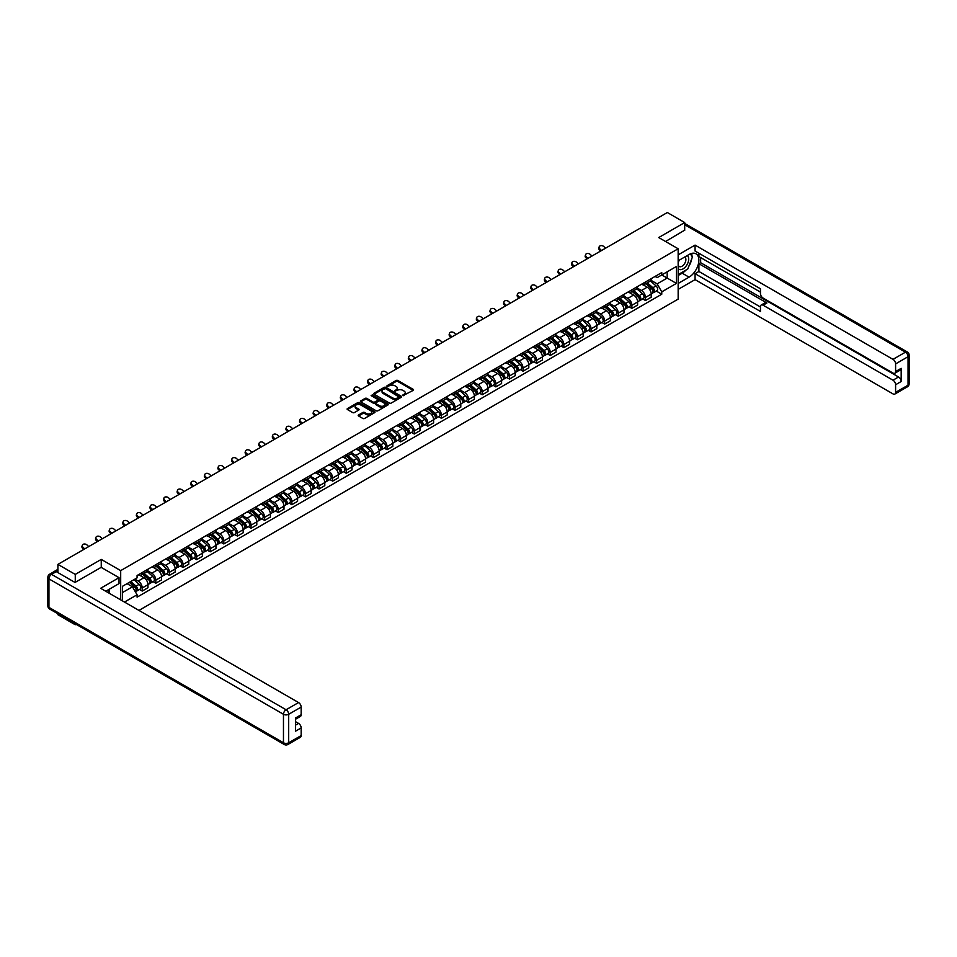 <?xml version="1.0" encoding="UTF-8"?>
<svg xmlns="http://www.w3.org/2000/svg" width="957" height="957" viewBox="0 0 957 957"><rect width="100%" height="100%" fill="white"/><g stroke="black" fill="none" stroke-linecap="round" stroke-linejoin="round"><path stroke-width="1.44" d="M402.933 395.624L413.221 390.372A1.208 0.694 0 0 0 413.221 389.379L397.825 380.491A1.208 0.694 0 0 0 396.114 380.491L387.011 385.743L387.011 386.425L389.391 385.755A3.876 2.237 0 0 1 394.87 385.755L396.15 386.496A3.876 2.237 0 0 1 397.287 388.075A3.876 2.237 0 0 1 396.15 389.655L394.978 391.018L397.346 390.348A3.876 2.237 0 0 1 402.825 390.348L404.105 391.09A3.876 2.237 0 0 1 405.242 392.669A3.876 2.237 0 0 1 404.105 394.248L402.933 395.624L402.933 394.93M358.54 414.979A1.208 0.694 0 0 0 358.54 415.96L362.859 418.46A1.208 0.694 0 0 0 364.569 418.46L374.677 412.623A1.208 0.694 0 0 0 374.677 411.642L359.27 402.741A1.208 0.694 0 0 0 357.559 402.741L347.463 408.579A1.208 0.694 0 0 0 347.463 409.56L352.678 412.575A1.208 0.694 0 0 0 354.389 412.575L358.708 410.086A1.208 0.694 0 0 0 358.708 409.094L356.124 407.598A3.242 1.866 0 0 1 355.179 406.282A3.242 1.866 0 0 1 357.176 404.548A3.242 1.866 0 0 1 360.705 404.955L370.838 410.816A3.242 1.866 0 0 1 371.795 412.132A3.242 1.866 0 0 1 369.797 413.867A3.242 1.866 0 0 1 366.268 413.46L364.569 412.479A1.208 0.694 0 0 0 362.859 412.479L358.54 414.979L358.54 415.96M120.69 570.623L101.251 559.402L75.268 574.403L57.91 564.379L667.34 212.526L684.698 222.55L658.715 237.551L678.154 248.772L120.69 570.623L120.69 599.872M389.475 403.088A1.208 0.694 0 0 0 391.186 403.088L401.282 397.263A1.208 0.694 0 0 0 401.282 396.27L385.886 387.382A1.208 0.694 0 0 0 384.176 387.382L374.067 393.207A1.208 0.694 0 0 0 374.067 394.2L389.475 403.088M371.46 395.803L372.321 395.923L372.321 394.918L387.98 403.962A1.208 0.694 0 0 1 387.98 404.943L377.883 410.78A1.208 0.694 0 0 1 376.173 410.78L360.765 401.88L365.084 399.404L365.084 398.399L360.765 400.899A1.208 0.694 0 0 0 360.765 401.88L360.765 400.899M365.084 399.404A1.208 0.694 0 0 1 366.794 399.404L366.794 398.399A1.208 0.694 0 0 0 365.084 398.399M366.794 398.399L373.051 402A1.208 0.694 0 0 0 374.761 402L377.62 400.349A1.208 0.694 0 0 0 377.62 399.356L371.125 395.612L372.321 394.918M75.268 623.82L75.268 624.742L57.91 614.717L57.91 613.808M138.956 610.41L678.154 299.11L678.154 248.772M75.268 624.742L76.058 624.275M75.268 574.403L75.268 582.299M57.91 564.379L57.91 572.585M54.322 571.496A2.464 1.424 -120 0 0 53.975 571.604A2.464 1.424 -120 0 0 53.712 571.843M684.698 230.446L684.698 222.55M645.461 281.992A5.67 3.278 60 0 1 644.288 284.54L650.042 281.214A5.67 3.278 -120 0 0 651.215 278.678M637.29 288.105L641.453 290.497A5.67 3.278 60 0 1 645.461 297.448L651.215 294.122A5.67 3.278 -120 0 0 647.207 287.184L643.092 284.803M651.215 294.122L651.215 297.196L645.461 300.522L642.697 298.931M644.288 284.54A5.67 3.278 60 0 1 641.489 284.289M645.461 297.448L645.461 300.522M631.859 289.851A5.67 3.278 60 0 1 630.687 292.399L636.441 289.074A5.67 3.278 -120 0 0 637.613 286.526M629.096 306.778L631.859 308.369L637.613 305.044L637.613 301.981A5.67 3.278 -120 0 0 633.606 295.031L629.491 292.651M630.687 292.399A5.67 3.278 60 0 1 627.9 292.136M623.689 295.952L627.852 298.357A5.67 3.278 60 0 1 631.859 305.307L631.859 308.369M618.258 297.699A5.67 3.278 60 0 1 617.086 300.247L622.84 296.921A5.67 3.278 -120 0 0 624.012 294.373M615.507 314.626L618.258 316.229L624.012 312.903L624.012 309.829A5.67 3.278 -120 0 0 620.004 302.89L615.889 300.51M617.086 300.247A5.67 3.278 60 0 1 614.298 299.996M610.087 303.812L614.25 306.204A5.67 3.278 60 0 1 618.258 313.154L618.258 316.229M604.657 305.558A5.67 3.278 60 0 1 603.484 308.094L609.238 304.781A5.67 3.278 -120 0 0 610.41 302.233M601.905 322.485L604.657 324.076L610.41 320.751L610.41 317.688A5.67 3.278 -120 0 0 606.403 310.738L602.288 308.357M603.484 308.094A5.67 3.278 60 0 1 600.697 307.843M596.486 311.659L600.649 314.063A5.67 3.278 60 0 1 604.657 321.002L604.657 324.076M591.055 313.406A5.67 3.278 60 0 1 589.883 315.954L595.637 312.628A5.67 3.278 -120 0 0 596.809 310.08M588.304 330.332L591.055 331.923L596.809 328.61L596.809 325.536A5.67 3.278 -120 0 0 592.802 318.585L588.687 316.217M589.883 315.954A5.67 3.278 60 0 1 587.096 315.69M582.897 319.518L587.048 321.911A5.67 3.278 60 0 1 591.055 328.861L591.055 331.923M577.454 321.253A5.67 3.278 60 0 1 576.281 323.801L582.035 320.487A5.67 3.278 -120 0 0 583.208 317.939M574.702 338.192L577.454 339.783L583.208 336.457L583.208 333.395A5.67 3.278 -120 0 0 579.2 326.445L575.085 324.064M576.281 323.801A5.67 3.278 60 0 1 573.494 323.55M569.295 327.366L573.446 329.77A5.67 3.278 60 0 1 577.454 336.708L577.454 339.783M563.852 329.112A5.67 3.278 60 0 1 562.68 331.66L568.434 328.335A5.67 3.278 -120 0 0 569.606 325.787M561.101 346.039L563.852 347.63L569.606 344.317L569.606 341.242A5.67 3.278 -120 0 0 565.599 334.292L561.484 331.912M562.68 331.66A5.67 3.278 60 0 1 559.893 331.397M555.694 335.213L559.845 337.618A5.67 3.278 60 0 1 563.852 344.568L563.852 347.63M550.251 336.96A5.67 3.278 60 0 1 549.079 339.508L554.833 336.182A5.67 3.278 -120 0 0 556.005 333.646M547.5 353.899L550.251 355.49L556.005 352.164L556.005 349.09A5.67 3.278 -120 0 0 551.998 342.151L547.883 339.771M549.079 339.508A5.67 3.278 60 0 1 546.291 339.257M542.093 343.073L546.244 345.465A5.67 3.278 60 0 1 550.251 352.415L550.251 355.49M536.65 344.819A5.67 3.278 60 0 1 535.477 347.367L541.231 344.042A5.67 3.278 -120 0 0 542.404 341.493M533.898 361.746L536.65 363.337L542.404 360.011L542.404 356.949A5.67 3.278 -120 0 0 538.396 349.999L534.281 347.618M535.477 347.367A5.67 3.278 60 0 1 532.69 347.104M528.491 350.92L532.642 353.324A5.67 3.278 60 0 1 536.65 360.275L536.65 363.337M523.048 352.666A5.67 3.278 60 0 1 521.876 355.214L527.63 351.889A5.67 3.278 -120 0 0 528.802 349.341M520.297 369.593L523.048 371.196L528.802 367.871L528.802 364.796A5.67 3.278 -120 0 0 524.795 357.858L520.68 355.478M521.876 355.214A5.67 3.278 60 0 1 519.089 354.963M514.89 358.779L519.041 361.172A5.67 3.278 60 0 1 523.048 368.122L523.048 371.196M509.447 360.526A5.67 3.278 60 0 1 508.275 363.062L514.029 359.748A5.67 3.278 -120 0 0 515.201 357.2M506.696 377.453L509.447 379.044L515.201 375.718L515.201 372.656A5.67 3.278 -120 0 0 511.194 365.706L507.078 363.325M508.275 363.062A5.67 3.278 60 0 1 505.487 362.811M501.289 366.627L505.44 369.031A5.67 3.278 60 0 1 509.447 375.969L509.447 379.044M495.846 368.373A5.67 3.278 60 0 1 494.673 370.921L500.427 367.596A5.67 3.278 -120 0 0 501.6 365.048M493.094 385.3L495.846 386.891L501.6 383.578L501.6 380.503A5.67 3.278 -120 0 0 497.592 373.553L493.477 371.184M494.673 370.921A5.67 3.278 60 0 1 491.886 370.658M487.687 374.486L491.838 376.879A5.67 3.278 60 0 1 495.846 383.829L495.846 386.891M482.244 376.221A5.67 3.278 60 0 1 481.072 378.769L486.826 375.455A5.67 3.278 -120 0 0 487.998 372.907M479.493 393.16L482.244 394.751L487.998 391.425L487.998 388.351A5.67 3.278 -120 0 0 483.991 381.412L479.876 379.032M481.072 378.769A5.67 3.278 60 0 1 478.285 378.517M474.086 382.333L478.237 384.738A5.67 3.278 60 0 1 482.244 391.676L482.244 394.751M468.643 384.08A5.67 3.278 60 0 1 467.471 386.628L473.225 383.302A5.67 3.278 -120 0 0 474.397 380.754M465.892 401.007L468.643 402.598L474.397 399.284L474.397 396.21A5.67 3.278 -120 0 0 470.389 389.26L466.274 386.879M467.471 386.628A5.67 3.278 60 0 1 464.683 386.365M460.484 390.181L464.635 392.585A5.67 3.278 60 0 1 468.643 399.536L468.643 402.598M455.042 391.927A5.67 3.278 60 0 1 453.869 394.475L459.623 391.15A5.67 3.278 -120 0 0 460.796 388.614M452.29 408.866L455.042 410.457L460.796 407.132L460.796 404.057A5.67 3.278 -120 0 0 456.788 397.119L452.673 394.739M453.869 394.475A5.67 3.278 60 0 1 451.082 394.224M446.883 398.04L451.034 400.433A5.67 3.278 60 0 1 455.042 407.383L455.042 410.457M441.44 399.787A5.67 3.278 60 0 1 440.268 402.335L446.022 399.009A5.67 3.278 -120 0 0 447.194 396.461M438.689 416.714L441.44 418.305L447.206 414.979L447.206 411.917A5.67 3.278 -120 0 0 443.187 404.967L439.072 402.586M440.268 402.335A5.67 3.278 60 0 1 437.481 402.072M433.282 405.888L437.433 408.292A5.67 3.278 60 0 1 441.44 415.23L441.44 418.305M427.839 407.634A5.67 3.278 60 0 1 426.666 410.182L432.42 406.857A5.67 3.278 -120 0 0 433.605 404.309M425.087 424.561L427.851 426.164L433.605 422.838L433.605 419.764A5.67 3.278 -120 0 0 429.585 412.826L425.47 410.445M426.666 410.182A5.67 3.278 60 0 1 423.879 409.931M419.68 413.747L423.831 416.139A5.67 3.278 60 0 1 427.851 423.09L427.851 426.164M414.249 415.494A5.67 3.278 60 0 1 413.065 418.03L418.819 414.716A5.67 3.278 -120 0 0 420.003 412.168M411.486 432.42L414.249 434.011L420.003 430.686L420.003 427.623A5.67 3.278 -120 0 0 415.984 420.673L411.869 418.293M413.065 418.03A5.67 3.278 60 0 1 410.278 417.778M406.079 421.594L410.23 423.999A5.67 3.278 60 0 1 414.249 430.937L414.249 434.011M400.648 423.341A5.67 3.278 60 0 1 399.464 425.889L405.218 422.563A5.67 3.278 -120 0 0 406.402 420.015M397.885 440.268L400.648 441.859L406.402 438.545L406.402 435.471A5.67 3.278 -120 0 0 402.383 428.521L398.268 426.152M399.464 425.889A5.67 3.278 60 0 1 396.677 425.626M392.478 429.442L396.629 431.846A5.67 3.278 60 0 1 400.648 438.796L400.648 441.859M387.047 431.188A5.67 3.278 60 0 1 385.862 433.736L391.616 430.411A5.67 3.278 -120 0 0 392.801 427.875M384.283 448.127L387.047 449.718L392.801 446.393L392.801 443.318A5.67 3.278 -120 0 0 388.781 436.38L384.666 434M385.862 433.736A5.67 3.278 60 0 1 383.075 433.485M378.876 437.301L383.027 439.706A5.67 3.278 60 0 1 387.047 446.644L387.047 449.718M373.445 439.048A5.67 3.278 60 0 1 372.261 441.596L378.015 438.27A5.67 3.278 -120 0 0 379.199 435.722M370.682 455.975L373.445 457.566L379.199 454.252L379.199 451.178A5.67 3.278 -120 0 0 375.18 444.227L371.065 441.847M372.261 441.596A5.67 3.278 60 0 1 369.474 441.333M365.275 445.149L369.426 447.553A5.67 3.278 60 0 1 373.445 454.503L373.445 457.566M359.844 446.895A5.67 3.278 60 0 1 358.66 449.443L364.414 446.118A5.67 3.278 -120 0 0 365.598 443.581M357.081 463.834L359.844 465.425L365.598 462.099L365.598 459.025A5.67 3.278 -120 0 0 361.579 452.087L357.463 449.706M358.66 449.443A5.67 3.278 60 0 1 355.872 449.192M351.674 453.008L355.825 455.4A5.67 3.278 60 0 1 359.844 462.351L359.844 465.425M346.243 454.754A5.67 3.278 60 0 1 345.058 457.29L350.812 453.977A5.67 3.278 -120 0 0 351.997 451.429M343.479 471.681L346.243 473.272L351.997 469.947L351.997 466.884A5.67 3.278 -120 0 0 347.977 459.934L343.862 457.554M345.058 457.29A5.67 3.278 60 0 1 342.271 457.039M338.072 460.855L342.223 463.26A5.67 3.278 60 0 1 346.243 470.198L346.243 473.272M332.641 462.602A5.67 3.278 60 0 1 331.457 465.15L337.223 461.824A5.67 3.278 -120 0 0 338.395 459.276M329.878 479.529L332.641 481.132L338.395 477.806L338.395 474.732A5.67 3.278 -120 0 0 334.376 467.782L330.261 465.413M331.457 465.15A5.67 3.278 60 0 1 328.67 464.899M324.471 468.715L328.622 471.107A5.67 3.278 60 0 1 332.641 478.057L332.641 481.132M319.04 470.461A5.67 3.278 60 0 1 317.868 472.997L323.622 469.684A5.67 3.278 -120 0 0 324.794 467.136M316.277 487.388L319.04 488.979L324.794 485.654L324.794 482.591A5.67 3.278 -120 0 0 320.774 475.641L316.659 473.26M317.868 472.997A5.67 3.278 60 0 1 315.068 472.746M310.869 476.562L315.02 478.967A5.67 3.278 60 0 1 319.04 485.905L319.04 488.979M305.439 478.309A5.67 3.278 60 0 1 304.266 480.857L310.02 477.531A5.67 3.278 -120 0 0 311.192 474.983M302.675 495.236L305.439 496.827L311.192 493.513L311.192 490.439A5.67 3.278 -120 0 0 307.173 483.488L303.058 481.12M304.266 480.857A5.67 3.278 60 0 1 301.467 480.593M297.268 484.409L301.419 486.814A5.67 3.278 60 0 1 305.439 493.764L305.439 496.827M291.837 486.156A5.67 3.278 60 0 1 290.665 488.704L296.419 485.378A5.67 3.278 -120 0 0 297.591 482.842M289.074 503.095L291.837 504.686L297.591 501.36L297.591 498.286A5.67 3.278 -120 0 0 293.584 491.348L289.457 488.967M290.665 488.704A5.67 3.278 60 0 1 287.866 488.453M283.667 492.269L287.818 494.661A5.67 3.278 60 0 1 291.837 501.612L291.837 504.686M278.236 494.015A5.67 3.278 60 0 1 277.063 496.563L282.817 493.238A5.67 3.278 -120 0 0 283.99 490.69M275.472 510.942L278.236 512.533L283.99 509.22L283.99 506.145A5.67 3.278 -120 0 0 279.982 499.195L275.855 496.815M277.063 496.563A5.67 3.278 60 0 1 274.264 496.3M270.065 500.116L274.228 502.521A5.67 3.278 60 0 1 278.236 509.471L278.236 512.533M264.634 501.863A5.67 3.278 60 0 1 263.462 504.411L269.216 501.085A5.67 3.278 -120 0 0 270.388 498.537M261.871 518.802L264.634 520.393L270.388 517.067L270.388 513.993A5.67 3.278 -120 0 0 266.381 507.054L262.254 504.674M263.462 504.411A5.67 3.278 60 0 1 260.663 504.16M256.464 507.976L260.627 510.368A5.67 3.278 60 0 1 264.634 517.318L264.634 520.393M251.033 509.722A5.67 3.278 60 0 1 249.861 512.258L255.615 508.945A5.67 3.278 -120 0 0 256.787 506.397M248.27 526.649L251.033 528.24L256.787 524.914L256.787 521.852A5.67 3.278 -120 0 0 252.78 514.902L248.653 512.521M249.861 512.258A5.67 3.278 60 0 1 247.062 512.007M242.863 515.823L247.026 518.227A5.67 3.278 60 0 1 251.033 525.166L251.033 528.24M237.432 517.57A5.67 3.278 60 0 1 236.259 520.118L242.013 516.792A5.67 3.278 -120 0 0 243.186 514.244M234.668 534.496L237.432 536.099L243.186 532.774L243.186 529.7A5.67 3.278 -120 0 0 239.178 522.749L235.051 520.381M236.259 520.118A5.67 3.278 60 0 1 233.46 519.854M229.261 523.682L233.424 526.075A5.67 3.278 60 0 1 237.432 533.025L237.432 536.099M223.83 525.417A5.67 3.278 60 0 1 222.658 527.965L228.412 524.651A5.67 3.278 -120 0 0 229.584 522.103M221.067 542.356L223.83 543.947L229.584 540.621L229.584 537.559A5.67 3.278 -120 0 0 225.577 530.609L221.45 528.228M222.658 527.965A5.67 3.278 60 0 1 219.859 527.714M215.66 531.53L219.823 533.934A5.67 3.278 60 0 1 223.83 540.872L223.83 543.947M210.229 533.276A5.67 3.278 60 0 1 209.057 535.824L214.811 532.499A5.67 3.278 -120 0 0 215.983 529.951M207.466 550.203L210.229 551.794L215.983 548.481L215.983 545.406A5.67 3.278 -120 0 0 211.975 538.456L207.848 536.087M209.057 535.824A5.67 3.278 60 0 1 206.257 535.561M202.059 539.377L206.222 541.782A5.67 3.278 60 0 1 210.229 548.732L210.229 551.794M196.628 541.124A5.67 3.278 60 0 1 195.455 543.672L201.209 540.346A5.67 3.278 -120 0 0 202.382 537.81M193.864 558.063L196.628 559.654L202.382 556.328L202.382 553.254A5.67 3.278 -120 0 0 198.374 546.315L194.247 543.935M195.455 543.672A5.67 3.278 60 0 1 192.656 543.42M188.457 547.237L192.62 549.629A5.67 3.278 60 0 1 196.628 556.579L196.628 559.654M183.026 548.983A5.67 3.278 60 0 1 181.854 551.531L187.608 548.205A5.67 3.278 -120 0 0 188.78 545.657M180.263 565.91L183.026 567.501L188.78 564.187L188.78 561.113A5.67 3.278 -120 0 0 184.773 554.163L180.646 551.782M181.854 551.531A5.67 3.278 60 0 1 179.055 551.268M174.856 555.084L179.019 557.488A5.67 3.278 60 0 1 183.026 564.439L183.026 567.501M169.425 556.83A5.67 3.278 60 0 1 168.253 559.378L174.007 556.053A5.67 3.278 -120 0 0 175.179 553.505M166.662 573.769L169.425 575.36L175.179 572.035L175.179 568.96A5.67 3.278 -120 0 0 171.171 562.022L167.044 559.642M168.253 559.378A5.67 3.278 60 0 1 165.453 559.127M161.255 562.943L165.417 565.336A5.67 3.278 60 0 1 169.425 572.286L169.425 575.36M155.824 564.69A5.67 3.278 60 0 1 154.651 567.226L160.405 563.912A5.67 3.278 -120 0 0 161.577 561.364M153.06 581.617L155.824 583.208L161.577 579.882L161.577 576.82A5.67 3.278 -120 0 0 157.57 569.87L153.443 567.489M154.651 567.226A5.67 3.278 60 0 1 151.852 566.975M147.653 570.791L151.816 573.195A5.67 3.278 60 0 1 155.824 580.133L155.824 583.208M142.222 572.537A5.67 3.278 60 0 1 141.05 575.085L146.804 571.76A5.67 3.278 -120 0 0 147.976 569.212M139.459 589.464L142.222 591.067L147.976 587.742L147.976 584.667A5.67 3.278 -120 0 0 143.969 577.717L139.854 575.348M141.05 575.085A5.67 3.278 60 0 1 138.251 574.822M134.901 579.129L138.215 581.043A5.67 3.278 60 0 1 142.222 587.993L142.222 591.067M655.09 276.429L657.148 277.614L676.408 266.489L667.173 271.824L667.173 278.068L657.148 283.858L650.892 280.245M122.436 600.876L122.436 586.33L137.078 577.872L137.078 575.504L661.766 272.578L661.766 274.946L676.408 283.404L661.766 291.861L657.148 283.858M676.408 266.489L676.408 283.404M122.436 592.574L132.461 586.785L137.078 594.787L137.078 597.156L661.766 294.23L661.766 291.861M137.078 594.787L124.482 602.061M101.251 559.402L101.251 567.405M132.461 586.785L127.054 583.662M656.299 291.072L661.766 294.23M403.268 395.743L404.105 395.253A3.876 2.237 0 0 0 405.242 393.674L405.242 392.669M397.287 388.075L397.287 389.08A3.876 2.237 0 0 1 396.15 390.659L395.313 391.138M413.209 390.384L397.825 381.496A1.208 0.694 0 0 0 396.114 381.496L387.358 386.544M401.282 396.27L401.282 397.263L385.886 388.386A1.208 0.694 0 0 0 384.176 388.386L374.091 394.212L374.067 393.207M399.153 397.119L385.623 388.614L383.183 389.332A3.876 2.237 0 0 0 382.046 390.911A3.876 2.237 0 0 0 383.183 392.49L392.43 397.825A3.876 2.237 0 0 0 397.909 397.825L399.153 397.119L399.153 398.124L399.153 397.43M382.046 390.911L382.046 391.915A3.876 2.237 0 0 0 383.183 393.506L383.183 392.49M399.153 398.124L397.909 398.842A3.876 2.237 0 0 1 392.43 398.842L383.183 393.506M366.794 399.404L373.051 403.017A1.208 0.694 0 0 0 374.761 403.017L377.62 401.354A1.208 0.694 0 0 0 377.979 400.863L377.979 399.859M372.321 395.923L387.968 404.955M379.522 405.744A3.242 1.866 0 0 0 383.051 406.151A3.242 1.866 0 0 0 385.049 404.428A3.242 1.866 0 0 0 384.104 403.1L380.539 401.043A1.208 0.694 0 0 0 378.816 401.043L375.957 402.694A1.208 0.694 0 0 0 375.957 403.687L379.522 405.744L379.522 406.749A3.242 1.866 0 0 0 383.051 407.156A3.242 1.866 0 0 0 385.049 405.433L385.049 404.428M375.599 403.196L375.599 404.201A1.208 0.694 0 0 0 375.957 404.691L375.957 403.687M379.522 406.749L375.957 404.691M371.795 412.132L371.795 413.137A3.242 1.866 0 0 1 369.797 414.871A3.242 1.866 0 0 1 366.268 414.465L364.569 413.484A1.208 0.694 0 0 0 362.859 413.484L358.552 415.972M355.179 406.282L355.179 407.287A3.242 1.866 0 0 0 356.124 408.603L356.124 407.598M358.708 409.094L358.708 410.086L356.124 408.603M374.677 411.642L374.677 412.623L359.27 403.758A1.208 0.694 0 0 0 357.559 403.758L347.475 409.572M645.855 283.631L651.394 288.583A3.086 1.782 60 0 1 652.363 293.344L651.215 294.014M645.999 283.762L648.607 285.27M646.418 283.308L652.578 288.811A1.483 0.849 60 0 1 653.045 291.107A1.483 0.849 60 0 1 652.913 291.155M647.339 282.782L652.877 287.722A3.086 1.782 60 0 1 653.846 292.495A3.086 1.782 60 0 1 652.913 292.591M650.425 280.927L656.024 285.916A3.086 1.782 60 0 1 656.981 290.677L653.846 292.495M605.578 248.198L603.855 246.583A2.835 2.046 17.7 0 0 601.116 245.614A2.835 2.046 17.7 0 0 599.154 246.882A2.835 2.046 17.7 0 0 599.848 248.904L599.513 249.956A2.835 2.046 -162.3 0 1 598.819 247.935L599.154 246.882M601.57 250.507L599.848 248.904M599.513 249.956L600.661 251.033M632.254 291.49L637.793 296.431A3.086 1.782 60 0 1 638.762 301.204L637.613 301.862M632.398 291.622L635.005 293.129M632.816 291.167L638.977 296.67A1.483 0.849 60 0 1 639.443 298.955A1.483 0.849 60 0 1 639.312 299.015M633.737 290.629L639.276 295.581A3.086 1.782 60 0 1 640.245 300.342A3.086 1.782 60 0 1 639.312 300.438M636.824 288.775L642.422 293.763A3.086 1.782 60 0 1 643.379 298.536L640.245 300.342M618.653 299.338L624.191 304.29A3.086 1.782 60 0 1 625.16 309.051L624.012 309.721M618.796 299.469L621.404 300.976M619.215 299.015L625.376 304.517A1.483 0.849 60 0 1 625.842 306.814A1.483 0.849 60 0 1 625.711 306.862M620.136 298.488L625.675 303.429A3.086 1.782 60 0 1 626.644 308.202A3.086 1.782 60 0 1 625.711 308.298M623.222 296.634L628.821 301.622A3.086 1.782 60 0 1 629.778 306.384L626.644 308.202M678.154 260.806L689.052 254.514A13.877 8.003 120 0 1 695.99 253.82A13.877 8.003 120 0 1 698.12 264.945A13.877 8.003 120 0 1 689.052 277.159L678.154 283.451M678.154 289.397L695.069 279.635L695.069 273.69L760.456 311.444L760.456 306.707A3.696 2.141 -120 0 1 761.222 305.02A3.696 2.141 -120 0 1 763.076 305.199L892.989 380.204L898.563 376.986A3.696 2.141 60 0 1 901.183 381.508L901.183 368.325A3.696 2.141 60 0 1 900.417 370.012L894.831 373.242A3.696 2.141 -120 0 0 895.596 371.543L895.596 363.887A3.696 2.141 -120 0 0 892.989 359.365L905.454 352.164L684.698 224.716M700.656 257.577L700.656 262.72L698.909 263.725L698.909 271.477L695.069 273.69M698.909 253.258L698.909 256.572L760.456 292.112M894.831 373.242A3.696 2.141 -120 0 1 892.989 373.051L763.076 298.058A3.696 2.141 -120 0 1 760.456 293.524L760.456 288.787L695.069 251.033L695.069 245.1L892.989 359.365M678.154 254.861L695.069 245.1M695.069 279.635L892.989 393.889A3.696 2.141 -120 0 0 894.831 394.081A3.696 2.141 -120 0 0 895.596 392.382L895.596 384.738A3.696 2.141 -120 0 0 892.989 380.204M684.698 230.147L665.558 241.499M698.909 263.725L766.916 302.986L763.076 305.199M700.656 262.72L898.563 376.986M698.909 271.477L760.456 307.018M761.222 305.02L765.062 302.807A3.696 2.141 60 0 1 766.916 302.986M678.154 275.496L682.162 273.188A13.877 8.003 120 0 0 686.013 270.065M688.765 266.429A13.877 8.003 120 0 0 691.755 258.737M691.971 256.249A13.877 8.003 120 0 0 691.636 253.426M56.26 571.628L51.546 574.356A3.696 2.141 -120 0 0 49.704 574.164L54.405 571.449A3.696 2.141 60 0 1 56.26 571.628L75.005 582.454L101.155 567.357L119.027 577.669L119.027 583.614L106.646 590.756A13.877 8.003 120 0 0 105.82 591.282M119.027 577.669L100.641 588.292L298.548 702.558A3.696 2.141 60 0 1 301.168 707.091L301.168 714.735A3.696 2.141 60 0 1 300.402 716.434L295.581 719.209M109.529 592.443L109.529 589.093M295.581 725.107L298.548 723.396A3.696 2.141 60 0 1 301.168 727.93L301.168 735.574A3.696 2.141 60 0 1 300.402 737.273L287.925 744.474A3.696 2.141 -120 0 0 288.691 742.776L301.168 735.574M301.168 714.735L295.581 717.965L295.581 731.148L301.168 727.93M298.548 723.396L295.581 721.686M678.154 268.51A8.015 4.629 120 0 0 684.53 267.816A8.015 4.629 120 0 0 688.705 259.096A8.015 4.629 120 0 0 687.246 255.555M678.824 260.412A8.015 4.629 120 0 0 678.154 261.859M678.154 264.539A5.491 3.17 120 0 0 679.267 266.525A5.491 3.17 120 0 0 683.489 265.053A5.491 3.17 120 0 0 685.882 259.526A5.491 3.17 120 0 0 684.745 257.014A5.491 3.17 120 0 0 684.734 257.002M679.279 260.148A5.491 3.17 120 0 0 678.154 263.438M690.308 253.88L692.449 256.931L687.748 269.061L678.334 274.492M107.854 590.062L109.876 593.627M591.976 256.045L590.254 254.43A2.835 2.046 17.7 0 0 587.514 253.461A2.835 2.046 17.7 0 0 585.552 254.729A2.835 2.046 17.7 0 0 586.246 256.751L585.911 257.804A2.835 2.046 -162.3 0 1 585.217 255.782L585.552 254.729M587.969 258.366L586.246 256.751M585.911 257.804L587.06 258.88M578.375 263.893L576.652 262.29A2.835 2.046 17.7 0 0 573.913 261.321A2.835 2.046 17.7 0 0 571.951 262.589A2.835 2.046 17.7 0 0 572.645 264.599L572.31 265.663A2.835 2.046 -162.3 0 1 571.616 263.642L571.951 262.589M574.367 266.213L572.645 264.599M572.31 265.663L573.458 266.74M605.051 307.197L610.59 312.138A3.086 1.782 60 0 1 611.559 316.911L610.41 317.568M605.195 307.329L607.803 308.836M605.614 306.874L611.774 312.377A1.483 0.849 60 0 1 612.241 314.662A1.483 0.849 60 0 1 612.109 314.709M606.535 306.336L612.073 311.288A3.086 1.782 60 0 1 613.042 316.049A3.086 1.782 60 0 1 612.109 316.145M609.621 304.482L615.219 309.47A3.086 1.782 60 0 1 616.188 314.243L613.042 316.049M591.45 315.044L596.989 319.997A3.086 1.782 60 0 1 597.958 324.758L596.809 325.428M591.593 315.176L594.201 316.683M592.012 314.721L598.173 320.224A1.483 0.849 60 0 1 598.639 322.509A1.483 0.849 60 0 1 598.508 322.569M592.933 314.195L598.472 319.136A3.086 1.782 60 0 1 599.441 323.897A3.086 1.782 60 0 1 598.508 324.004M596.02 312.341L601.618 317.329A3.086 1.782 60 0 1 602.587 322.09L599.441 323.897M577.849 322.904L583.387 327.844A3.086 1.782 60 0 1 584.356 332.605L583.208 333.275M577.992 323.035L580.6 324.531M578.411 322.581L584.571 328.084A1.483 0.849 60 0 1 585.038 330.368A1.483 0.849 60 0 1 584.906 330.416M579.332 322.042L584.871 326.983A3.086 1.782 60 0 1 585.84 331.756A3.086 1.782 60 0 1 584.906 331.852M582.418 320.188L588.017 325.177A3.086 1.782 60 0 1 588.986 329.938L585.84 331.756M564.774 271.752L563.051 270.137A2.835 2.046 17.7 0 0 560.312 269.168A2.835 2.046 17.7 0 0 558.35 270.436A2.835 2.046 17.7 0 0 559.044 272.458L558.709 273.511A2.835 2.046 -162.3 0 1 558.015 271.489L558.35 270.436M560.766 274.061L559.044 272.458M558.709 273.511L559.857 274.587M551.172 279.6L549.45 277.997A2.835 2.046 17.7 0 0 546.71 277.028A2.835 2.046 17.7 0 0 544.748 278.284A2.835 2.046 17.7 0 0 545.442 280.305L545.107 281.37A2.835 2.046 -162.3 0 1 544.413 279.348L544.748 278.284M547.165 281.92L545.442 280.305M545.107 281.37L546.256 282.447M537.571 287.459L535.848 285.844A2.835 2.046 17.7 0 0 533.109 284.875A2.835 2.046 17.7 0 0 531.147 286.143A2.835 2.046 17.7 0 0 531.841 288.165L531.506 289.217A2.835 2.046 -162.3 0 1 530.812 287.196L531.147 286.143M533.563 289.768L531.841 288.165M531.506 289.217L532.654 290.294M564.247 330.751L569.786 335.692A3.086 1.782 60 0 1 570.755 340.465L569.606 341.123M564.391 330.883L566.999 332.39M564.809 330.428L570.97 335.931A1.483 0.849 60 0 1 571.437 338.216A1.483 0.849 60 0 1 571.305 338.276M565.731 329.89L571.269 334.842A3.086 1.782 60 0 1 572.238 339.603A3.086 1.782 60 0 1 571.305 339.711M568.817 328.036L574.415 333.024A3.086 1.782 60 0 1 575.384 337.797L572.238 339.603M523.969 295.306L522.247 293.703A2.835 2.046 17.7 0 0 519.519 292.722A2.835 2.046 17.7 0 0 517.546 293.99A2.835 2.046 17.7 0 0 518.239 296.012L517.904 297.065A2.835 2.046 -162.3 0 1 517.211 295.043L517.546 293.99M519.962 297.627L518.239 296.012M517.904 297.065L519.053 298.141M550.646 338.599L556.184 343.551A3.086 1.782 60 0 1 557.153 348.312L556.005 348.982M550.789 338.73L553.397 340.237M551.208 338.276L557.369 343.778A1.483 0.849 60 0 1 557.835 346.075A1.483 0.849 60 0 1 557.704 346.123M552.129 337.749L557.668 342.69A3.086 1.782 60 0 1 558.637 347.463A3.086 1.782 60 0 1 557.704 347.558M555.216 335.895L560.814 340.883A3.086 1.782 60 0 1 561.783 345.644L558.637 347.463M510.368 303.166L508.646 301.551A2.835 2.046 17.7 0 0 505.918 300.582A2.835 2.046 17.7 0 0 503.944 301.85A2.835 2.046 17.7 0 0 504.638 303.871L504.303 304.924A2.835 2.046 -162.3 0 1 503.609 302.902L503.944 301.85M506.361 305.474L504.638 303.871M504.303 304.924L505.452 306.001M537.044 346.458L542.583 351.398A3.086 1.782 60 0 1 543.552 356.171L542.404 356.829M537.188 346.59L539.808 348.097M537.607 346.135L543.767 351.638A1.483 0.849 60 0 1 544.234 353.923A1.483 0.849 60 0 1 544.102 353.982M538.528 345.597L544.066 350.549A3.086 1.782 60 0 1 545.035 355.31A3.086 1.782 60 0 1 544.102 355.406M541.614 343.742L547.213 348.731A3.086 1.782 60 0 1 548.182 353.504L545.035 355.31M496.767 311.013L495.056 309.398A2.835 2.046 17.7 0 0 492.317 308.429A2.835 2.046 17.7 0 0 490.343 309.697A2.835 2.046 17.7 0 0 491.037 311.719L490.702 312.772A2.835 2.046 -162.3 0 1 490.008 310.75L490.343 309.697M492.759 313.334L491.037 311.719M490.702 312.772L491.85 313.848M523.443 354.305L528.982 359.258A3.086 1.782 60 0 1 529.951 364.019L528.802 364.689M523.587 354.437L526.206 355.944M524.005 353.982L530.166 359.485A1.483 0.849 60 0 1 530.633 361.782A1.483 0.849 60 0 1 530.501 361.83M524.926 353.456L530.465 358.397A3.086 1.782 60 0 1 531.434 363.17A3.086 1.782 60 0 1 530.501 363.265M528.013 351.602L533.611 356.59A3.086 1.782 60 0 1 534.58 361.351L531.434 363.17M483.165 318.86L481.455 317.257A2.835 2.046 17.7 0 0 478.715 316.288A2.835 2.046 17.7 0 0 476.742 317.557A2.835 2.046 17.7 0 0 477.435 319.566L477.1 320.631A2.835 2.046 -162.3 0 1 476.407 318.609L476.742 317.557M479.158 321.181L477.435 319.566M477.1 320.631L478.249 321.708M509.842 362.165L515.392 367.105A3.086 1.782 60 0 1 516.349 371.878L515.201 372.536M509.985 362.296L512.605 363.804M510.404 361.842L516.565 367.344A1.483 0.849 60 0 1 517.031 369.629A1.483 0.849 60 0 1 516.9 369.677M511.325 361.303L516.864 366.256A3.086 1.782 60 0 1 517.833 371.017A3.086 1.782 60 0 1 516.9 371.113M514.411 359.449L520.01 364.438A3.086 1.782 60 0 1 520.979 369.211L517.833 371.017M469.564 326.72L467.853 325.105A2.835 2.046 17.7 0 0 465.114 324.136A2.835 2.046 17.7 0 0 463.14 325.404A2.835 2.046 17.7 0 0 463.834 327.426L463.499 328.478A2.835 2.046 -162.3 0 1 462.805 326.457L463.14 325.404M465.557 329.029L463.834 327.426M463.499 328.478L464.647 329.555M496.24 370.012L501.791 374.965A3.086 1.782 60 0 1 502.748 379.726L501.6 380.384M496.396 370.144L499.004 371.651M496.803 369.689L502.975 375.192A1.483 0.849 60 0 1 503.43 377.477A1.483 0.849 60 0 1 503.298 377.537M497.724 369.163L503.262 374.103A3.086 1.782 60 0 1 504.231 378.864A3.086 1.782 60 0 1 503.31 378.972M500.81 367.297L506.409 372.297A3.086 1.782 60 0 1 507.377 377.058L504.231 378.864M455.963 334.567L454.252 332.964A2.835 2.046 17.7 0 0 451.513 331.995A2.835 2.046 17.7 0 0 449.539 333.251A2.835 2.046 17.7 0 0 450.233 335.273L449.898 336.326A2.835 2.046 -162.3 0 1 449.204 334.316L449.539 333.251M451.955 336.888L450.233 335.273M449.898 336.326L451.046 337.414M482.639 377.871L488.19 382.812A3.086 1.782 60 0 1 489.147 387.573L487.998 388.243M482.795 377.991L485.402 379.498M483.201 377.548L489.374 383.051A1.483 0.849 60 0 1 489.828 385.336A1.483 0.849 60 0 1 489.697 385.384M484.122 377.01L489.661 381.951A3.086 1.782 60 0 1 490.63 386.724A3.086 1.782 60 0 1 489.709 386.819M487.221 375.156L492.807 380.144A3.086 1.782 60 0 1 493.776 384.905L490.63 386.724M442.361 342.427L440.651 340.812A2.835 2.046 17.7 0 0 437.911 339.843A2.835 2.046 17.7 0 0 435.937 341.111A2.835 2.046 17.7 0 0 436.631 343.132L436.296 344.185A2.835 2.046 -162.3 0 1 435.602 342.163L435.937 341.111M438.354 344.735L436.631 343.132M436.296 344.185L437.445 345.262M469.038 385.719L474.588 390.659A3.086 1.782 60 0 1 475.545 395.432L474.397 396.09M469.193 385.85L471.801 387.358M469.6 385.396L475.773 390.899A1.483 0.849 60 0 1 476.227 393.183A1.483 0.849 60 0 1 476.096 393.243M470.521 384.858L476.072 389.81A3.086 1.782 60 0 1 477.029 394.571A3.086 1.782 60 0 1 476.108 394.679M473.619 383.003L479.206 387.992A3.086 1.782 60 0 1 480.175 392.765L477.029 394.571M428.76 350.274L427.049 348.671A2.835 2.046 17.7 0 0 424.31 347.69A2.835 2.046 17.7 0 0 422.336 348.958A2.835 2.046 17.7 0 0 423.03 350.98L422.695 352.032A2.835 2.046 -162.3 0 1 422.001 350.011L422.336 348.958M424.752 352.595L423.03 350.98M422.695 352.032L423.843 353.109M455.436 393.566L460.987 398.519A3.086 1.782 60 0 1 461.956 403.28L460.796 403.95M455.592 393.698L458.2 395.205M455.999 393.243L462.171 398.746A1.483 0.849 60 0 1 462.626 401.043A1.483 0.849 60 0 1 462.494 401.091M456.92 392.717L462.47 397.657A3.086 1.782 60 0 1 463.427 402.43A3.086 1.782 60 0 1 462.506 402.526M460.018 390.863L465.604 395.851A3.086 1.782 60 0 1 466.573 400.612L463.427 402.43M415.159 358.133L413.448 356.518A2.835 2.046 17.7 0 0 410.709 355.549A2.835 2.046 17.7 0 0 408.735 356.817A2.835 2.046 17.7 0 0 409.429 358.839L409.094 359.892A2.835 2.046 -162.3 0 1 408.4 357.87L408.735 356.817M411.151 360.442L409.429 358.839M409.094 359.892L410.242 360.968M441.835 401.426L447.386 406.366A3.086 1.782 60 0 1 448.355 411.139L447.194 411.797M441.99 401.557L444.598 403.064M442.397 401.103L448.57 406.605A1.483 0.849 60 0 1 449.024 408.89A1.483 0.849 60 0 1 448.893 408.95M443.318 400.564L448.869 405.517A3.086 1.782 60 0 1 449.826 410.278A3.086 1.782 60 0 1 448.905 410.374M446.417 398.71L452.003 403.698A3.086 1.782 60 0 1 452.972 408.472L449.826 410.278M401.557 365.981L399.847 364.366A2.835 2.046 17.7 0 0 397.107 363.397A2.835 2.046 17.7 0 0 395.133 364.665A2.835 2.046 17.7 0 0 395.827 366.687L395.492 367.739A2.835 2.046 -162.3 0 1 394.798 365.718L395.133 364.665M397.55 368.301L395.827 366.687M395.492 367.739L396.641 368.816M428.234 409.273L433.784 414.225A3.086 1.782 60 0 1 434.753 418.987L433.593 419.656M428.389 409.405L430.997 410.912M428.796 408.95L434.968 414.453A1.483 0.849 60 0 1 435.423 416.75A1.483 0.849 60 0 1 435.291 416.797M429.717 408.424L435.268 413.364A3.086 1.782 60 0 1 436.225 418.137A3.086 1.782 60 0 1 435.303 418.233M432.815 406.569L438.402 411.558A3.086 1.782 60 0 1 439.371 416.319L436.225 418.137M387.956 373.828L386.245 372.225A2.835 2.046 17.7 0 0 383.506 371.256A2.835 2.046 17.7 0 0 381.532 372.524A2.835 2.046 17.7 0 0 382.226 374.534L381.891 375.599A2.835 2.046 -162.3 0 1 381.197 373.577L381.532 372.524M383.948 376.149L382.226 374.534M381.891 375.599L383.039 376.675M414.632 417.132L420.183 422.073A3.086 1.782 60 0 1 421.152 426.846L419.991 427.504M414.788 417.264L417.396 418.771M415.194 416.809L421.367 422.312A1.483 0.849 60 0 1 421.834 424.597A1.483 0.849 60 0 1 421.69 424.645M416.116 416.271L421.666 421.224A3.086 1.782 60 0 1 422.623 425.985A3.086 1.782 60 0 1 421.702 426.08M419.214 414.417L424.8 419.405A3.086 1.782 60 0 1 425.769 424.178L422.623 425.985M374.354 381.687L372.644 380.073A2.835 2.046 17.7 0 0 369.904 379.104A2.835 2.046 17.7 0 0 367.931 380.372A2.835 2.046 17.7 0 0 368.624 382.393L368.289 383.446A2.835 2.046 -162.3 0 1 367.596 381.424L367.931 380.372M370.347 383.996L368.624 382.393M368.289 383.446L369.438 384.523M401.031 424.98L406.581 429.932A3.086 1.782 60 0 1 407.55 434.693L406.39 435.351M401.186 425.111L403.794 426.619M401.593 424.657L407.766 430.16A1.483 0.849 60 0 1 408.232 432.444A1.483 0.849 60 0 1 408.089 432.504M402.514 424.13L408.065 429.071A3.086 1.782 60 0 1 409.034 433.832A3.086 1.782 60 0 1 408.101 433.94M405.612 422.264L411.199 427.265A3.086 1.782 60 0 1 412.168 432.026L409.034 433.832M360.753 389.535L359.042 387.932A2.835 2.046 17.7 0 0 356.303 386.963A2.835 2.046 17.7 0 0 354.329 388.219A2.835 2.046 17.7 0 0 355.023 390.241L354.688 391.293A2.835 2.046 -162.3 0 1 353.994 389.284L354.329 388.219M356.746 391.856L355.023 390.241M354.688 391.293L355.837 392.37M387.429 432.839L392.98 437.78A3.086 1.782 60 0 1 393.949 442.541L392.801 443.211M387.585 432.959L390.193 434.466M387.992 432.516L394.164 438.019A1.483 0.849 60 0 1 394.631 440.304A1.483 0.849 60 0 1 394.487 440.352M388.913 431.978L394.463 436.918A3.086 1.782 60 0 1 395.432 441.691A3.086 1.782 60 0 1 394.499 441.787M392.011 430.124L397.598 435.112A3.086 1.782 60 0 1 398.567 439.873L395.432 441.691M347.152 397.394L345.441 395.779A2.835 2.046 17.7 0 0 342.702 394.81A2.835 2.046 17.7 0 0 340.728 396.078A2.835 2.046 17.7 0 0 341.434 398.1L341.087 399.153A2.835 2.046 -162.3 0 1 340.393 397.131L340.728 396.078M343.144 399.703L341.434 398.1M341.087 399.153L342.235 400.229M373.828 440.687L379.379 445.627A3.086 1.782 60 0 1 380.348 450.4L379.199 451.058M373.984 440.818L376.591 442.325M374.39 440.364L380.563 445.866A1.483 0.849 60 0 1 381.03 448.151A1.483 0.849 60 0 1 380.886 448.211M375.311 439.825L380.862 444.778A3.086 1.782 60 0 1 381.831 449.539A3.086 1.782 60 0 1 380.898 449.646M378.41 437.971L383.996 442.959A3.086 1.782 60 0 1 384.965 447.732L381.831 449.539M333.55 405.242L331.84 403.639A2.835 2.046 17.7 0 0 329.1 402.658A2.835 2.046 17.7 0 0 327.127 403.926A2.835 2.046 17.7 0 0 327.832 405.947L327.485 407A2.835 2.046 -162.3 0 1 326.792 404.978L327.127 403.926M329.543 407.562L327.832 405.947M327.485 407L328.634 408.077M360.239 448.534L365.777 453.486A3.086 1.782 60 0 1 366.746 458.247L365.598 458.917M360.382 448.666L362.99 450.173M360.789 448.211L366.962 453.714A1.483 0.849 60 0 1 367.428 456.01A1.483 0.849 60 0 1 367.285 456.058M361.71 447.685L367.261 452.625A3.086 1.782 60 0 1 368.23 457.398A3.086 1.782 60 0 1 367.297 457.494M364.808 445.83L370.395 450.819A3.086 1.782 60 0 1 371.364 455.58L368.23 457.398M319.949 413.101L318.238 411.486A2.835 2.046 17.7 0 0 315.499 410.517A2.835 2.046 17.7 0 0 313.525 411.785A2.835 2.046 17.7 0 0 314.231 413.807L313.884 414.86A2.835 2.046 -162.3 0 1 313.19 412.838L313.525 411.785M315.942 415.41L314.231 413.807M313.884 414.86L315.032 415.936M346.637 456.393L352.176 461.334A3.086 1.782 60 0 1 353.145 466.107L351.997 466.765M346.781 456.525L349.389 458.032M347.188 456.07L353.36 461.573A1.483 0.849 60 0 1 353.827 463.858A1.483 0.849 60 0 1 353.683 463.918M348.109 455.532L353.659 460.484A3.086 1.782 60 0 1 354.628 465.246A3.086 1.782 60 0 1 353.695 465.341M351.207 453.678L356.794 458.666A3.086 1.782 60 0 1 357.762 463.439L354.628 465.246M306.348 420.948L304.637 419.333A2.835 2.046 17.7 0 0 301.898 418.365A2.835 2.046 17.7 0 0 299.924 419.633A2.835 2.046 17.7 0 0 300.63 421.654L300.283 422.707A2.835 2.046 -162.3 0 1 299.589 420.685L299.924 419.633M302.34 423.269L300.63 421.654M300.283 422.707L301.443 423.784M333.036 464.241L338.575 469.193A3.086 1.782 60 0 1 339.544 473.954L338.395 474.624M333.18 464.372L335.787 465.88M333.586 463.918L339.759 469.42A1.483 0.849 60 0 1 340.225 471.717A1.483 0.849 60 0 1 340.082 471.765M334.507 463.391L340.058 468.332A3.086 1.782 60 0 1 341.027 473.105A3.086 1.782 60 0 1 340.094 473.201M337.606 461.537L343.192 466.526A3.086 1.782 60 0 1 344.161 471.287L341.027 473.105M292.746 428.796L291.036 427.193A2.835 2.046 17.7 0 0 288.296 426.224A2.835 2.046 17.7 0 0 286.322 427.492A2.835 2.046 17.7 0 0 287.028 429.502L286.681 430.566A2.835 2.046 -162.3 0 1 285.987 428.545L286.322 427.492M288.739 431.117L287.028 429.502M286.681 430.566L287.842 431.643M319.435 472.1L324.973 477.041A3.086 1.782 60 0 1 325.942 481.814L324.794 482.472M319.578 472.232L322.186 473.739M319.985 471.777L326.158 477.28A1.483 0.849 60 0 1 326.624 479.565A1.483 0.849 60 0 1 326.481 479.613M320.906 471.239L326.457 476.191A3.086 1.782 60 0 1 327.426 480.952A3.086 1.782 60 0 1 326.493 481.048M324.004 469.385L329.591 474.373A3.086 1.782 60 0 1 330.56 479.146L327.426 480.952M279.145 436.655L277.434 435.04A2.835 2.046 17.7 0 0 274.695 434.071A2.835 2.046 17.7 0 0 272.721 435.339A2.835 2.046 17.7 0 0 273.427 437.361L273.08 438.414A2.835 2.046 -162.3 0 1 272.386 436.392L272.721 435.339M275.137 438.964L273.427 437.361M273.08 438.414L274.24 439.49M305.833 479.947L311.372 484.9A3.086 1.782 60 0 1 312.341 489.661L311.192 490.319M305.977 480.079L308.585 481.586M306.384 479.624L312.556 485.127A1.483 0.849 60 0 1 313.023 487.412A1.483 0.849 60 0 1 312.879 487.472M307.317 479.098L312.855 484.039A3.086 1.782 60 0 1 313.824 488.8A3.086 1.782 60 0 1 312.891 488.907M310.403 477.232L315.989 482.22A3.086 1.782 60 0 1 316.958 486.993L313.824 488.8M265.556 444.503L263.833 442.9A2.835 2.046 17.7 0 0 261.094 441.931A2.835 2.046 17.7 0 0 259.12 443.187A2.835 2.046 17.7 0 0 259.825 445.208L259.491 446.261A2.835 2.046 -162.3 0 1 258.785 444.251L259.12 443.187M261.536 446.823L259.825 445.208M259.491 446.261L260.639 447.338M292.232 487.807L297.771 492.747A3.086 1.782 60 0 1 298.74 497.508L297.591 498.178M292.375 487.926L294.983 489.434M292.782 487.484L298.955 492.987A1.483 0.849 60 0 1 299.421 495.271A1.483 0.849 60 0 1 299.278 495.319M293.715 486.946L299.254 491.886A3.086 1.782 60 0 1 300.223 496.659A3.086 1.782 60 0 1 299.29 496.755M296.802 485.091L302.388 490.08A3.086 1.782 60 0 1 303.357 494.841L300.223 496.659M251.954 452.362L250.232 450.747A2.835 2.046 17.7 0 0 247.492 449.778A2.835 2.046 17.7 0 0 245.53 451.046A2.835 2.046 17.7 0 0 246.224 453.068L245.889 454.12A2.835 2.046 -162.3 0 1 245.183 452.099L245.53 451.046M247.935 454.671L246.224 453.068M245.889 454.12L247.038 455.197M278.631 495.654L284.169 500.595A3.086 1.782 60 0 1 285.138 505.368L283.99 506.026M278.774 495.786L281.382 497.293M279.181 495.331L285.353 500.834A1.483 0.849 60 0 1 285.82 503.119A1.483 0.849 60 0 1 285.676 503.179M280.114 494.793L285.653 499.745A3.086 1.782 60 0 1 286.622 504.506A3.086 1.782 60 0 1 285.688 504.614M283.2 492.939L288.787 497.927A3.086 1.782 60 0 1 289.756 502.7L286.622 504.506M238.353 460.209L236.63 458.606A2.835 2.046 17.7 0 0 233.891 457.625A2.835 2.046 17.7 0 0 231.929 458.893A2.835 2.046 17.7 0 0 232.623 460.915L232.288 461.968A2.835 2.046 -162.3 0 1 231.582 459.946L231.929 458.893M234.333 462.53L232.623 460.915M232.288 461.968L233.436 463.044M265.029 503.502L270.568 508.454A3.086 1.782 60 0 1 271.537 513.215L270.388 513.885M265.173 503.633L267.781 505.14M265.579 503.179L271.752 508.681A1.483 0.849 60 0 1 272.219 510.978A1.483 0.849 60 0 1 272.087 511.026M266.513 502.652L272.051 507.593A3.086 1.782 60 0 1 273.02 512.366A3.086 1.782 60 0 1 272.087 512.462M269.599 500.798L275.185 505.786A3.086 1.782 60 0 1 276.154 510.548L273.02 512.366M224.751 468.057L223.029 466.454A2.835 2.046 17.7 0 0 220.289 465.485A2.835 2.046 17.7 0 0 218.328 466.753A2.835 2.046 17.7 0 0 219.021 468.774L218.686 469.827A2.835 2.046 -162.3 0 1 217.981 467.806L218.328 466.753M220.732 470.377L219.021 468.774M218.686 469.827L219.835 470.904M251.428 511.361L256.966 516.302A3.086 1.782 60 0 1 257.935 521.075L256.787 521.732M251.571 511.493L254.179 513M251.978 511.038L258.151 516.541A1.483 0.849 60 0 1 258.617 518.826A1.483 0.849 60 0 1 258.486 518.885M252.911 510.5L258.45 515.452A3.086 1.782 60 0 1 259.419 520.213A3.086 1.782 60 0 1 258.486 520.309M255.998 508.646L261.584 513.634A3.086 1.782 60 0 1 262.553 518.407L259.419 520.213M211.15 475.916L209.427 474.301A2.835 2.046 17.7 0 0 206.688 473.332A2.835 2.046 17.7 0 0 204.726 474.6A2.835 2.046 17.7 0 0 205.42 476.622L205.085 477.675A2.835 2.046 -162.3 0 1 204.379 475.653L204.726 474.6M207.131 478.225L205.42 476.622M205.085 477.675L206.234 478.751M237.826 519.208L243.365 524.161A3.086 1.782 60 0 1 244.334 528.922L243.186 529.592M237.97 519.34L240.578 520.847M238.377 518.885L244.549 524.388A1.483 0.849 60 0 1 245.016 526.685A1.483 0.849 60 0 1 244.884 526.733M239.31 518.359L244.848 523.3A3.086 1.782 60 0 1 245.817 528.073A3.086 1.782 60 0 1 244.884 528.168M242.396 516.505L247.983 521.493A3.086 1.782 60 0 1 248.952 526.254L245.817 528.073M197.549 483.763L195.826 482.161A2.835 2.046 17.7 0 0 193.087 481.192A2.835 2.046 17.7 0 0 191.125 482.448A2.835 2.046 17.7 0 0 191.819 484.469L191.484 485.534A2.835 2.046 -162.3 0 1 190.778 483.512L191.125 482.448M193.529 486.084L191.819 484.469M191.484 485.534L192.632 486.611M224.225 527.068L229.764 532.008A3.086 1.782 60 0 1 230.733 536.781L229.584 537.439M224.369 527.199L226.976 528.695M224.787 526.745L230.948 532.248A1.483 0.849 60 0 1 231.415 534.532A1.483 0.849 60 0 1 231.283 534.58M225.708 526.206L231.247 531.159A3.086 1.782 60 0 1 232.216 535.92A3.086 1.782 60 0 1 231.283 536.016M228.795 524.352L234.381 529.341A3.086 1.782 60 0 1 235.35 534.102L232.216 535.92M183.947 491.623L182.225 490.008A2.835 2.046 17.7 0 0 179.485 489.039A2.835 2.046 17.7 0 0 177.524 490.307A2.835 2.046 17.7 0 0 178.217 492.329L177.882 493.381A2.835 2.046 -162.3 0 1 177.177 491.36L177.524 490.307M179.928 493.932L178.217 492.329M177.882 493.381L179.031 494.458M210.624 534.915L216.162 539.856A3.086 1.782 60 0 1 217.131 544.629L215.983 545.287M210.767 535.047L213.375 536.554M211.186 534.592L217.347 540.095A1.483 0.849 60 0 1 217.813 542.38A1.483 0.849 60 0 1 217.682 542.44M212.107 534.066L217.646 539.006A3.086 1.782 60 0 1 218.615 543.767A3.086 1.782 60 0 1 217.682 543.875M215.193 532.2L220.78 537.188A3.086 1.782 60 0 1 221.749 541.961L218.615 543.767M170.346 499.47L168.623 497.867A2.835 2.046 17.7 0 0 165.884 496.898A2.835 2.046 17.7 0 0 163.922 498.154A2.835 2.046 17.7 0 0 164.616 500.176L164.281 501.229A2.835 2.046 -162.3 0 1 163.575 499.219L163.922 498.154M166.327 501.791L164.616 500.176M164.281 501.229L165.429 502.305M197.022 542.763L202.561 547.715A3.086 1.782 60 0 1 203.53 552.476L202.382 553.146M197.166 542.894L199.774 544.401M197.585 542.452L203.745 547.954A1.483 0.849 60 0 1 204.212 550.239A1.483 0.849 60 0 1 204.08 550.287M198.506 541.913L204.044 546.854A3.086 1.782 60 0 1 205.013 551.627A3.086 1.782 60 0 1 204.08 551.722M201.592 540.059L207.179 545.047A3.086 1.782 60 0 1 208.148 549.808L205.013 551.627M156.745 507.33L155.022 505.715A2.835 2.046 17.7 0 0 152.283 504.746A2.835 2.046 17.7 0 0 150.321 506.014A2.835 2.046 17.7 0 0 151.015 508.035L150.68 509.088A2.835 2.046 -162.3 0 1 149.986 507.066L150.321 506.014M152.725 509.638L151.015 508.035M150.68 509.088L151.828 510.165M183.421 550.622L188.96 555.562A3.086 1.782 60 0 1 189.929 560.335L188.78 560.993M183.565 550.754L186.172 552.261M183.983 550.299L190.144 555.802A1.483 0.849 60 0 1 190.61 558.087A1.483 0.849 60 0 1 190.479 558.146M184.904 549.761L190.443 554.713A3.086 1.782 60 0 1 191.412 559.474A3.086 1.782 60 0 1 190.479 559.582M187.991 547.906L193.577 552.895A3.086 1.782 60 0 1 194.546 557.668L191.412 559.474M143.143 515.177L141.421 513.574A2.835 2.046 17.7 0 0 138.681 512.593A2.835 2.046 17.7 0 0 136.719 513.861A2.835 2.046 17.7 0 0 137.413 515.883L137.078 516.936A2.835 2.046 -162.3 0 1 136.384 514.914L136.719 513.861M139.124 517.498L137.413 515.883M137.078 516.936L138.227 518.012M169.82 558.469L175.358 563.422A3.086 1.782 60 0 1 176.327 568.183L175.179 568.853M169.963 558.601L172.571 560.108M170.382 558.146L176.543 563.649A1.483 0.849 60 0 1 177.009 565.946A1.483 0.849 60 0 1 176.878 565.994M171.303 557.62L176.842 562.56A3.086 1.782 60 0 1 177.811 567.334A3.086 1.782 60 0 1 176.878 567.429M174.389 555.766L179.976 560.754A3.086 1.782 60 0 1 180.945 565.515L177.811 567.334M129.542 523.024L127.819 521.421A2.835 2.046 17.7 0 0 125.08 520.452A2.835 2.046 17.7 0 0 123.118 521.721A2.835 2.046 17.7 0 0 123.812 523.742L123.477 524.795A2.835 2.046 -162.3 0 1 122.783 522.773L123.118 521.721M125.534 525.345L123.812 523.742M123.477 524.795L124.625 525.872M156.218 566.329L161.757 571.269A3.086 1.782 60 0 1 162.726 576.042L161.577 576.7M156.362 566.46L158.97 567.968M156.781 566.006L162.941 571.508A1.483 0.849 60 0 1 163.408 573.793A1.483 0.849 60 0 1 163.276 573.853M157.702 565.467L163.24 570.42A3.086 1.782 60 0 1 164.209 575.181A3.086 1.782 60 0 1 163.276 575.277M160.788 563.613L166.374 568.602A3.086 1.782 60 0 1 167.343 573.375L164.209 575.181M115.941 530.884L114.218 529.269A2.835 2.046 17.7 0 0 111.479 528.3A2.835 2.046 17.7 0 0 109.517 529.568A2.835 2.046 17.7 0 0 110.211 531.59L109.876 532.642A2.835 2.046 -162.3 0 1 109.182 530.621L109.517 529.568M111.933 533.193L110.211 531.59M109.876 532.642L111.024 533.719M142.617 574.176L148.156 579.129A3.086 1.782 60 0 1 149.125 583.89L147.976 584.56M142.76 574.308L145.368 575.815M143.179 573.853L149.34 579.356A1.483 0.849 60 0 1 149.806 581.641A1.483 0.849 60 0 1 149.675 581.7M144.1 573.327L149.639 578.267A3.086 1.782 60 0 1 150.608 583.04A3.086 1.782 60 0 1 149.675 583.136M147.187 571.473L152.785 576.461A3.086 1.782 60 0 1 153.742 581.222L150.608 583.04M102.339 538.731L100.617 537.128A2.835 2.046 17.7 0 0 97.877 536.159A2.835 2.046 17.7 0 0 95.915 537.415A2.835 2.046 17.7 0 0 96.609 539.437L96.274 540.502A2.835 2.046 -162.3 0 1 95.58 538.48L95.915 537.415M98.332 541.052L96.609 539.437M96.274 540.502L97.423 541.578M129.351 582.335L134.554 586.976A3.086 1.782 60 0 1 135.523 591.737L135.368 591.833M129.41 582.299L131.767 583.662M129.913 582.012L135.738 587.215A1.483 0.849 60 0 1 136.205 589.5A1.483 0.849 60 0 1 136.073 589.548M130.834 581.473L136.038 586.127A3.086 1.782 60 0 1 137.007 590.888A3.086 1.782 60 0 1 136.073 590.983M133.98 579.667L139.184 584.308A3.086 1.782 60 0 1 140.141 589.069L137.007 590.888M88.738 546.591L87.015 544.976A2.835 2.046 17.7 0 0 84.276 544.007A2.835 2.046 17.7 0 0 82.314 545.275A2.835 2.046 17.7 0 0 83.008 547.296L82.673 548.349A2.835 2.046 -162.3 0 1 81.979 546.327L82.314 545.275M84.73 548.899L83.008 547.296M82.673 548.349L83.821 549.426M155.824 580.133L161.577 576.82M169.425 572.286L175.179 568.96M183.026 564.439L188.78 561.113M196.628 556.579L202.382 553.254M210.229 548.732L215.983 545.406M223.83 540.872L229.584 537.559M237.432 533.025L243.186 529.7M251.033 525.166L256.787 521.852M264.634 517.318L270.388 513.993M278.236 509.471L283.99 506.145M291.837 501.612L297.591 498.286M305.439 493.764L311.192 490.439M319.04 485.905L324.794 482.591M332.641 478.057L338.395 474.732M346.243 470.198L351.997 466.884M359.844 462.351L365.598 459.025M373.445 454.503L379.199 451.178M387.047 446.644L392.801 443.318M400.648 438.796L406.402 435.471M414.249 430.937L420.003 427.623M427.851 423.09L433.605 419.764M441.44 415.23L447.206 411.917M455.042 407.383L460.796 404.057M468.643 399.536L474.397 396.21M482.244 391.676L487.998 388.351M495.846 383.829L501.6 380.503M509.447 375.969L515.201 372.656M523.048 368.122L528.802 364.796M536.65 360.275L542.404 356.949M550.251 352.415L556.005 349.09M563.852 344.568L569.606 341.242M577.454 336.708L583.208 333.395M591.055 328.861L596.809 325.536M604.657 321.002L610.41 317.688M618.258 313.154L624.012 309.829M631.859 305.307L637.613 301.981M142.222 587.993L147.976 584.667M138.215 581.043L143.969 577.717M151.816 573.195L157.57 569.87M165.417 565.336L171.171 562.022M179.019 557.488L184.773 554.163M192.62 549.629L198.374 546.315M206.222 541.782L211.975 538.456M219.823 533.934L225.577 530.609M233.424 526.075L239.178 522.749M247.026 518.227L252.78 514.902M260.627 510.368L266.381 507.054M274.228 502.521L279.982 499.195M287.818 494.661L293.584 491.348M301.419 486.814L307.173 483.488M315.02 478.967L320.774 475.641M328.622 471.107L334.376 467.782M342.223 463.26L347.977 459.934M355.825 455.4L361.579 452.087M369.426 447.553L375.18 444.227M383.027 439.706L388.781 436.38M396.629 431.846L402.383 428.521M410.23 423.999L415.984 420.673M423.831 416.139L429.585 412.826M437.433 408.292L443.187 404.967M451.034 400.433L456.788 397.119M464.635 392.585L470.389 389.26M478.237 384.738L483.991 381.412M491.838 376.879L497.592 373.553M505.44 369.031L511.194 365.706M519.041 361.172L524.795 357.858M532.642 353.324L538.396 349.999M546.244 345.465L551.998 342.151M559.845 337.618L565.599 334.292M573.446 329.77L579.2 326.445M587.048 321.911L592.802 318.585M600.649 314.063L606.403 310.738M614.25 306.204L620.004 302.89M627.852 298.357L633.606 295.031M641.453 290.497L647.207 287.184M57.91 570.169L55.781 571.401M404.105 395.253L404.105 394.248M394.978 391.018L394.978 390.336M396.15 390.659L396.15 389.655M387.011 386.425L387.011 385.743M396.114 381.496L396.114 380.491M397.825 381.496L397.825 380.491M413.221 390.372L413.221 389.379M384.176 388.386L384.176 387.382M385.886 388.386L385.886 387.382M392.43 398.842L392.43 397.825M397.909 398.842L397.909 397.825M373.051 403.017L373.051 402M374.761 403.017L374.761 402M377.62 401.354L377.62 400.349M387.98 404.943L387.98 403.962M362.859 413.484L362.859 412.479M364.569 413.484L364.569 412.479M366.268 414.465L366.268 413.46M347.463 409.56L347.463 408.579M357.559 403.758L357.559 402.741M359.27 403.758L359.27 402.741M651.394 288.583L649.671 289.576M656.024 285.916L652.877 287.722M637.793 296.431L636.07 297.436M642.422 293.763L639.276 295.581M624.191 304.29L622.469 305.283M628.821 301.622L625.675 303.429M895.596 371.543L901.183 368.325M901.183 381.508L895.596 384.738M895.596 392.382L908.061 385.181L908.061 356.698L895.596 363.887M682.162 273.188L689.052 277.159M908.061 385.181A3.696 2.141 60 0 1 907.296 386.879A3.696 3.696 0 0 0 909.15 383.673A3.696 2.141 180 0 1 908.061 385.181M908.061 356.698A3.696 2.141 0 0 0 909.15 355.179A3.696 3.696 0 0 0 907.296 351.985A3.696 2.141 -60 0 0 905.454 352.164A3.696 2.141 60 0 1 908.061 356.698M49.704 574.164A3.696 3.696 0 0 0 47.85 577.37A3.696 2.141 180 0 0 48.939 578.877A3.696 2.141 -60 0 1 51.546 574.356L286.083 709.759A3.696 2.141 -60 0 0 283.463 714.281L48.939 578.877L48.939 607.372L283.463 742.776L283.463 714.281A3.696 2.141 0 0 0 288.691 714.281L288.691 742.776A3.696 2.141 180 0 1 283.463 742.776A3.696 2.141 -60 0 0 284.229 744.474A3.696 3.696 0 0 0 287.925 744.474M301.168 707.091L288.691 714.281A3.696 2.141 -120 0 0 286.083 709.759L298.548 702.558M49.704 609.059A3.696 2.141 -60 0 1 48.939 607.372A3.696 2.141 0 0 1 47.85 605.865A3.696 3.696 0 0 0 49.704 609.059L284.229 744.474M610.59 312.138L608.867 313.142M615.219 309.47L612.073 311.288M596.989 319.997L595.266 320.99M601.618 317.329L598.472 319.136M583.387 327.844L581.665 328.837M588.017 325.177L584.871 326.983M569.786 335.692L568.063 336.697M574.415 333.024L571.269 334.842M556.184 343.551L554.462 344.544M560.814 340.883L557.668 342.69M542.583 351.398L540.861 352.403M547.213 348.731L544.066 350.549M528.982 359.258L527.259 360.251M533.611 356.59L530.465 358.397M515.392 367.105L513.658 368.11M520.01 364.438L516.864 366.256M501.791 374.965L500.056 375.957M506.409 372.297L503.262 374.103M488.19 382.812L486.455 383.805M492.807 380.144L489.661 381.951M474.588 390.659L472.854 391.664M479.206 387.992L476.072 389.81M460.987 398.519L459.252 399.512M465.604 395.851L462.47 397.657M447.386 406.366L445.651 407.371M452.003 403.698L448.869 405.517M433.784 414.225L432.05 415.218M438.402 411.558L435.268 413.364M420.183 422.073L418.448 423.066M424.8 419.405L421.666 421.224M406.581 429.932L404.847 430.925M411.199 427.265L408.065 429.071M392.98 437.78L391.246 438.773M397.598 435.112L394.463 436.918M379.379 445.627L377.644 446.632M383.996 442.959L380.862 444.778M365.777 453.486L364.043 454.479M370.395 450.819L367.261 452.625M352.176 461.334L350.441 462.339M356.794 458.666L353.659 460.484M338.575 469.193L336.84 470.186M343.192 466.526L340.058 468.332M324.973 477.041L323.239 478.033M329.591 474.373L326.457 476.191M311.372 484.9L309.637 485.893M315.989 482.22L312.855 484.039M297.771 492.747L296.036 493.74M302.388 490.08L299.254 491.886M284.169 500.595L282.447 501.6M288.787 497.927L285.653 499.745M270.568 508.454L268.845 509.447M275.185 505.786L272.051 507.593M256.966 516.302L255.244 517.306M261.584 513.634L258.45 515.452M243.365 524.161L241.643 525.154M247.983 521.493L244.848 523.3M229.764 532.008L228.041 533.001M234.381 529.341L231.247 531.159M216.162 539.856L214.44 540.861M220.78 537.188L217.646 539.006M202.561 547.715L200.838 548.708M207.179 545.047L204.044 546.854M188.96 555.562L187.237 556.567M193.577 552.895L190.443 554.713M175.358 563.422L173.636 564.415M179.976 560.754L176.842 562.56M161.757 571.269L160.034 572.274M166.374 568.602L163.24 570.42M148.156 579.129L146.433 580.121M152.785 576.461L149.639 578.267M134.554 586.976L133.071 587.837M139.184 584.308L136.038 586.127M53.975 571.604L57.91 569.343M399.392 397.777L399.392 396.772M894.831 394.081L907.296 386.879M909.15 383.673L909.15 355.179M684.698 223.46L907.296 351.985M47.85 577.37L47.85 605.865"/></g></svg>
